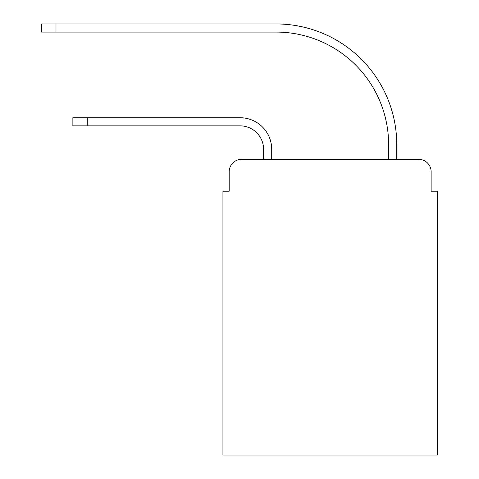 <?xml version="1.0" encoding="UTF-8"?>
<svg xmlns="http://www.w3.org/2000/svg" width="479" height="479" viewBox="0 0 479 479"><rect width="100%" height="100%" fill="white"/><g stroke="black" fill="none" stroke-linecap="round" stroke-linejoin="round"><path stroke-width="0.72" d="M229.184 171.817L229.184 191.199L229.184 171.817A12.502 12.502 0 0 1 241.685 159.315L263.57 159.315L263.57 149.31A23.447 23.447 0 0 0 240.123 125.863A23.447 23.447 0 0 1 263.57 149.31A23.447 23.447 0 0 0 240.123 125.863A23.447 23.447 0 0 1 263.57 149.31A23.447 23.447 0 0 0 240.123 125.863A23.447 23.447 0 0 1 263.57 149.31A23.447 23.447 0 0 0 240.123 125.863A23.447 23.447 0 0 1 263.57 149.31A23.447 23.447 0 0 0 240.123 125.863A23.447 23.447 0 0 1 263.57 149.31A23.447 23.447 0 0 0 240.123 125.863A23.447 23.447 0 0 1 263.57 149.31A23.447 23.447 0 0 0 240.123 125.863A23.447 23.447 0 0 1 263.57 149.31A23.447 23.447 0 0 0 240.123 125.863A23.447 23.447 0 0 1 263.57 149.31A23.447 23.447 0 0 0 240.123 125.863A23.447 23.447 0 0 1 263.57 149.31A23.447 23.447 0 0 0 240.123 125.863L72.874 125.863L87.256 125.863L72.874 125.863L87.256 125.863L72.874 125.863L87.256 125.863L72.874 125.863L87.256 125.863L72.874 125.863L87.256 125.863L72.874 125.863L87.256 125.863L72.874 125.863L87.256 125.863L72.874 125.863L72.874 117.738L87.256 117.738L87.256 125.863M431.136 191.199L431.136 171.817L431.136 191.199L437.387 191.199L437.387 455.05L222.933 455.05L222.933 191.199L229.184 191.199M431.136 171.817A12.502 12.502 0 0 0 418.628 159.315L241.685 159.315M87.256 117.738L240.123 117.738A31.572 31.572 0 0 1 271.701 149.31L271.701 159.315L271.701 149.31L271.701 159.315L271.701 149.31L271.701 159.315L271.701 149.31L271.701 159.315L271.701 149.31L271.701 159.315L271.701 149.31L271.701 159.315L271.701 149.31L271.701 159.315L271.701 149.31L271.701 159.315L271.701 149.31L271.701 159.315L271.701 149.31L271.701 159.315L388.619 159.315L388.619 144.622A112.541 112.541 0 0 0 276.078 32.081A112.541 112.541 0 0 1 388.619 144.622A112.541 112.541 0 0 0 276.078 32.081A112.541 112.541 0 0 1 388.619 144.622A112.541 112.541 0 0 0 276.078 32.081A112.541 112.541 0 0 1 388.619 144.622A112.541 112.541 0 0 0 276.078 32.081A112.541 112.541 0 0 1 388.619 144.622A112.541 112.541 0 0 0 276.078 32.081A112.541 112.541 0 0 1 388.619 144.622A112.541 112.541 0 0 0 276.078 32.081A112.541 112.541 0 0 1 388.619 144.622A112.541 112.541 0 0 0 276.078 32.081A112.541 112.541 0 0 1 388.619 144.622A112.541 112.541 0 0 0 276.078 32.081A112.541 112.541 0 0 1 388.619 144.622A112.541 112.541 0 0 0 276.078 32.081A112.541 112.541 0 0 1 388.619 144.622A112.541 112.541 0 0 0 276.078 32.081L41.613 32.081L41.613 23.95L55.995 23.95L55.995 32.081M55.995 23.95L276.078 23.95A120.672 120.672 0 0 1 396.75 144.622L396.75 159.315L396.75 144.622L396.75 159.315L396.75 144.622L396.75 159.315L396.75 144.622L396.75 159.315L396.75 144.622L396.75 159.315L396.75 144.622L396.75 159.315L396.75 144.622L396.75 159.315L396.75 144.622L396.75 159.315L396.75 144.622L396.75 159.315L396.75 144.622L396.75 159.315L418.628 159.315"/></g></svg>
